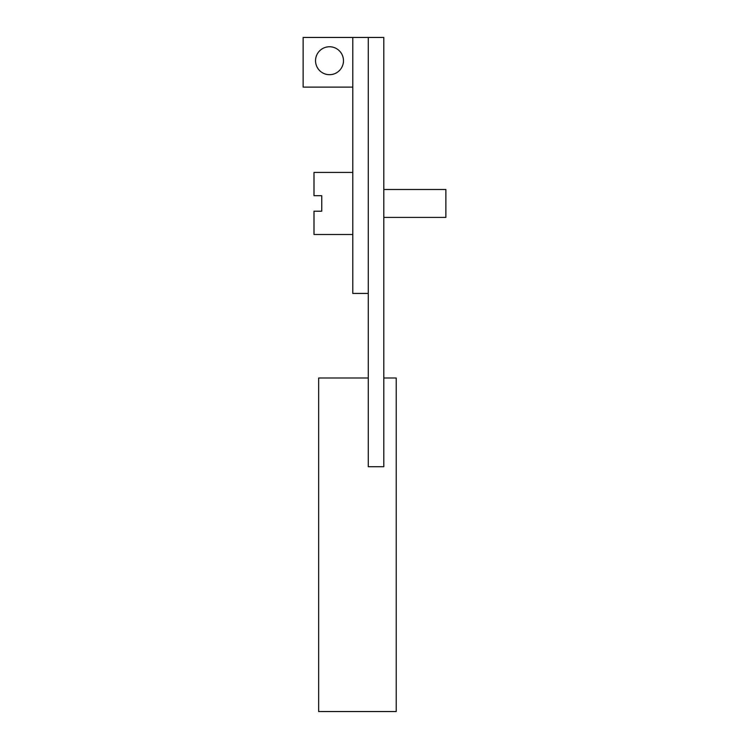 <?xml version="1.0" encoding="UTF-8"?>
<svg xmlns="http://www.w3.org/2000/svg" width="749" height="749" viewBox="0 0 749 749"><rect width="100%" height="100%" fill="white"/><g stroke="black" fill="none" stroke-linecap="round" stroke-linejoin="round"><path stroke-width="1.12" d="M352.779 172.429L313.99 172.429L313.99 195.695L321.752 195.695L321.752 211.209L313.99 211.209L313.99 234.484L352.779 234.484M383.806 189.488L445.87 189.488L445.87 217.416L383.806 217.416M352.779 293.439L352.779 37.45L368.293 37.45L368.293 466.711L383.806 466.711L383.806 37.45L368.293 37.45L368.293 293.439L352.779 293.439M352.779 87.099L303.13 87.099L303.13 37.45L352.779 37.45M329.504 46.756A13.959 13.959 0 0 0 317.417 67.7A13.959 13.959 0 0 0 341.6 67.7A13.959 13.959 0 0 0 329.504 46.756M383.806 377.992L396.221 377.992L396.221 711.55L318.653 711.55L318.653 377.992L368.293 377.992"/></g></svg>
